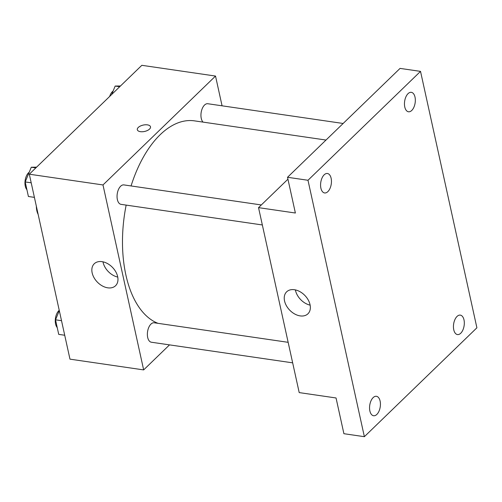 <?xml version="1.0" encoding="UTF-8"?>
<svg xmlns="http://www.w3.org/2000/svg" width="502" height="502" viewBox="0 0 502 502"><rect width="100%" height="100%" fill="white"/><g stroke="black" fill="none" stroke-linecap="round" stroke-linejoin="round"><path stroke-width="0.75" d="M36.351 206.222A14.746 7.957 98.3 0 0 38.146 214.385M169.519 344.88L143.654 369.905L69.973 359.156L29.311 174.2L141.84 65.31L215.521 76.059L222.066 105.815M326.005 140.045L194.487 120.863A103.205 55.716 98.3 0 0 131.06 185.947M126.159 205.098A103.205 55.716 98.3 0 0 158.011 323.338M143.654 369.905L102.992 184.949L215.521 76.059M261.322 204.948L123.906 184.905A9.827 5.309 98.3 0 0 117.236 193.866A9.827 5.309 98.3 0 0 121.07 204.358L262.351 224.965M343.13 123.473L207.797 103.732A9.827 5.309 98.3 0 0 201.515 110.76A9.827 5.309 98.3 0 0 203.015 122.105M292.66 362.846L151.384 342.232A9.827 5.309 -81.7 0 1 147.368 334.702A9.827 5.309 -81.7 0 1 150.951 324.104A9.827 5.309 -81.7 0 1 154.221 322.78L288.148 342.32M102.992 184.949L29.311 174.2M107.779 287.828A15.298 10.555 45.9 0 1 94.025 277.675A15.298 10.555 45.9 0 1 94.263 263.745A15.298 10.555 45.9 0 1 112.486 267.403A15.298 10.555 45.9 0 1 115.542 285.738A15.298 10.555 45.9 0 1 107.779 287.828M137.31 129.717A6.758 3.263 167.6 0 1 138.282 127.445A6.758 3.263 167.6 0 1 145.398 124.778A6.758 3.263 167.6 0 1 150.506 126.818A6.758 3.263 167.6 0 1 144.607 131.449A6.758 3.263 167.6 0 1 137.31 129.717A6.758 3.263 167.6 0 1 138.276 127.445A6.758 3.263 167.6 0 1 145.398 124.785A6.758 3.263 167.6 0 1 150.506 126.818M117.744 277.079A15.298 10.555 45.9 0 1 102.985 261.831M364.37 436.69L307.99 180.268L420.525 71.378L476.9 327.8L364.37 436.69L343.901 433.703L336.045 397.973L299.205 392.595L258.536 207.64L287.941 179.189M420.525 71.378L400.056 68.397L287.527 177.281L307.99 180.268M258.536 207.64L295.377 213.017L287.527 177.281M300.171 315.896A15.298 10.555 45.9 0 1 286.41 305.737A15.298 10.555 45.9 0 1 286.655 291.813A15.298 10.555 45.9 0 1 304.877 295.471A15.298 10.555 45.9 0 1 307.933 313.8A15.298 10.555 45.9 0 1 300.171 315.896M310.136 305.147A15.298 10.555 45.9 0 1 295.377 289.892M331.125 178.273A9.827 5.309 -81.7 0 1 330.015 188.394A9.827 5.309 -81.7 0 1 324.593 192.95A9.827 5.309 -81.7 0 1 320.897 188.175A9.827 5.309 -81.7 0 1 322.008 178.053A9.827 5.309 -81.7 0 1 327.429 173.497A9.827 5.309 -81.7 0 1 331.125 178.273M380.108 401.067A9.827 5.309 -81.7 0 1 378.997 411.188A9.827 5.309 -81.7 0 1 373.576 415.744A9.827 5.309 -81.7 0 1 369.88 410.962A9.827 5.309 -81.7 0 1 370.991 400.847A9.827 5.309 -81.7 0 1 376.412 396.291A9.827 5.309 -81.7 0 1 380.108 401.067M463.999 319.893A9.827 5.309 -81.7 0 1 462.882 330.015A9.827 5.309 -81.7 0 1 457.46 334.57A9.827 5.309 -81.7 0 1 453.764 329.795A9.827 5.309 -81.7 0 1 454.881 319.674A9.827 5.309 -81.7 0 1 460.303 315.118A9.827 5.309 -81.7 0 1 463.999 319.893M415.01 97.106A9.827 5.309 -81.7 0 1 413.899 107.227A9.827 5.309 -81.7 0 1 408.477 111.777A9.827 5.309 -81.7 0 1 404.781 107.001A9.827 5.309 -81.7 0 1 405.898 96.88A9.827 5.309 -81.7 0 1 411.314 92.324A9.827 5.309 -81.7 0 1 415.01 97.106M64.72 335.248L58.721 334.376L55.521 319.812L59.305 310.644M61.514 320.69L55.521 319.812M59.236 310.324A9.827 5.309 98.3 0 0 55.383 318.839A9.827 5.309 98.3 0 0 57.234 327.605M34.406 197.374L28.407 196.495L25.207 181.937L31.281 167.229L36.596 167.147M35.824 167.894L31.281 167.229M31.199 182.81L25.207 181.937M29.223 172.217A9.827 5.309 98.3 0 0 25.1 180.689A9.827 5.309 98.3 0 0 26.92 189.731M111.682 94.495L115.165 86.062L120.486 85.974M119.714 86.72L115.165 86.062M113.107 91.044A9.827 5.309 98.3 0 0 109.668 96.44"/></g></svg>

